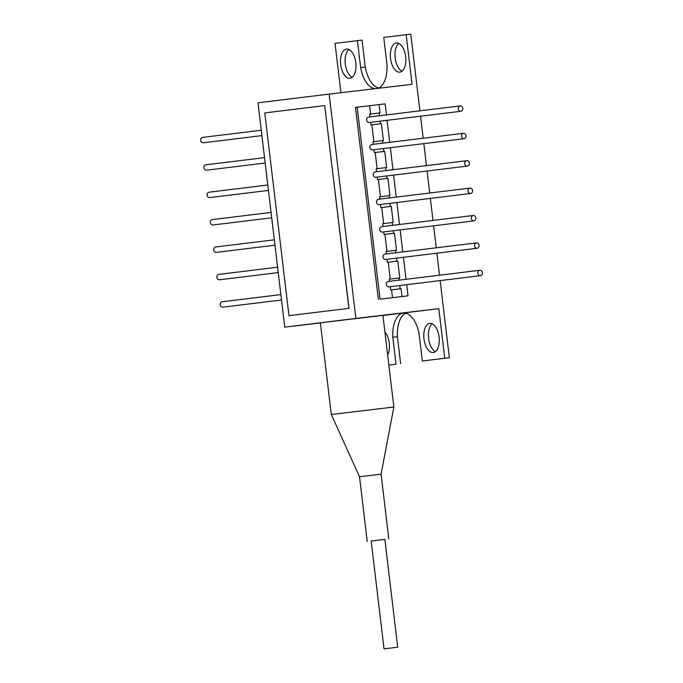 <?xml version="1.0" encoding="UTF-8"?>
<svg xmlns="http://www.w3.org/2000/svg" width="683" height="683" viewBox="0 0 683 683"><rect width="100%" height="100%" fill="white"/><g stroke="black" fill="none" stroke-linecap="round" stroke-linejoin="round"><path stroke-width="1.02" d="M277.597 267.198L218.876 274.378A2.715 2.322 83 0 0 219.533 279.774L278.246 272.594M274.335 239.81L215.615 246.99A2.715 2.322 83 0 0 216.272 252.377L274.976 245.197M271.066 212.413L212.345 219.593A2.715 2.322 83 0 0 212.994 224.989A2.715 2.322 83 0 0 213.002 224.98L271.706 217.809M267.796 185.016L209.075 192.196A2.715 2.322 83 0 0 209.741 197.592L268.445 190.412M264.534 157.628L205.814 164.808A2.715 2.322 83 0 0 206.471 170.195L265.175 163.015M280.867 294.595L222.146 301.775A2.715 2.322 83 0 0 222.803 307.171L281.507 299.991M261.265 130.231L202.544 137.411A2.715 2.322 83 0 0 203.201 142.798L261.905 135.627M396.729 647.339L384.025 648.85L396.729 647.339M464.116 138.692A2.715 2.322 83 0 0 463.467 133.305A2.715 2.322 83 0 0 464.116 138.692M464.124 138.692L372.542 149.893A2.715 2.322 83 0 0 372.542 149.893A2.715 2.322 83 0 1 371.885 144.497L463.467 133.305M467.377 166.089A2.715 2.322 83 0 0 466.728 160.693A2.715 2.322 83 0 0 467.377 166.089L375.812 177.281A2.715 2.322 83 0 0 375.812 177.281A2.715 2.322 83 0 1 375.155 171.894L466.728 160.693M470.647 193.485A2.715 2.322 83 0 0 470.655 193.477A2.715 2.322 83 0 0 469.998 188.09A2.715 2.322 83 0 0 470.647 193.485M470.655 193.477L379.074 204.678A2.715 2.322 83 0 0 379.074 204.678A2.715 2.322 83 0 1 378.416 199.291L469.998 188.09M473.917 220.874A2.715 2.322 83 0 0 473.259 215.487A2.715 2.322 83 0 0 473.917 220.874L382.343 232.075A2.715 2.322 83 0 0 382.343 232.075A2.715 2.322 83 0 1 381.686 226.679L473.259 215.487M477.178 248.27A2.715 2.322 83 0 0 476.529 242.883A2.715 2.322 83 0 0 477.178 248.27M477.186 248.27L385.613 259.463A2.715 2.322 83 0 0 385.613 259.463A2.715 2.322 83 0 1 384.947 254.076L476.529 242.883M384.025 648.85L371.168 540.996L378.015 540.168L384.862 539.365L397.719 647.219M460.846 111.295A2.715 2.322 83 0 0 460.197 105.908A2.715 2.322 83 0 0 460.846 111.295L369.281 122.496A2.715 2.322 83 0 0 369.281 122.496A2.715 2.322 83 0 1 368.615 117.1L460.197 105.908M382.796 143.165L382.497 140.681L372.978 141.842L373.277 144.326M370.647 122.325L370.963 124.938L380.482 123.768L380.175 121.164M386.066 170.562L385.716 167.642L376.196 168.812L376.538 171.723M373.917 149.722L374.267 152.625L383.786 151.464L383.436 148.561M389.327 197.95L389.054 195.671L379.535 196.841L379.808 199.12M377.187 177.119L377.477 179.595L387.005 178.434L386.706 175.949M392.597 225.347L392.264 222.538L382.736 223.708L383.078 226.508M380.448 204.507L380.824 207.623L390.343 206.454L389.976 203.346M395.867 252.744L395.577 250.354L386.057 251.523L386.339 253.905M383.718 231.904L384.025 234.491L393.545 233.33L393.237 230.743M399.128 280.141L398.881 278.015L389.353 279.176L389.609 281.302M386.988 259.301L387.346 262.306L396.866 261.145L396.507 258.131M480.448 275.667A2.715 2.322 83 0 0 479.799 270.272A2.715 2.322 83 0 0 480.448 275.667L388.875 286.86A2.715 2.322 83 0 0 388.875 286.86A2.715 2.322 83 0 1 388.217 281.473L479.799 270.272M371.168 541.013L384.862 539.382M379.526 115.769L379.202 112.985L369.674 114.146L370.007 116.938M380.482 123.768L381.404 123.666L383.419 140.57L382.497 140.681M381.404 123.666L370.963 124.938M383.786 151.464L384.708 151.353L386.638 167.54L385.716 167.642M384.708 151.353L374.267 152.625M387.005 178.434L387.927 178.323L389.976 195.56L389.054 195.671M387.927 178.323L377.477 179.595M390.343 206.454L391.265 206.351L393.186 222.436L392.264 222.538M391.265 206.351L380.824 207.623M393.545 233.33L394.467 233.219L396.499 250.243L395.577 250.354M394.467 233.219L384.025 234.491M396.866 261.145L397.788 261.034L399.794 277.904L398.881 278.015M397.788 261.034L387.346 262.306M390.249 286.698L390.642 289.968L400.161 288.798L399.768 285.528M367.232 541.465L359.514 476.76L381.08 474.181L393.86 407.025L382.924 315.358L320.37 322.811L331.306 414.487L393.86 407.025M386.441 114.923L385.118 103.85L379.125 104.559L380.124 112.874L379.202 112.985M371.885 124.827L373.9 141.731M375.189 152.514L377.118 168.692M378.399 179.484L380.457 196.721M381.746 207.512L383.658 223.597M384.947 234.38L386.979 251.404M388.26 262.195L390.275 279.065M400.161 288.798L401.083 288.687L402.022 296.533L408.007 295.824L406.684 284.683M390.642 289.968L401.083 288.687M288.969 315.674L348.902 308.349L324.724 105.583L264.791 112.917L288.969 315.674L348.902 308.349M406.035 279.296L403.414 257.286M402.774 251.899L400.153 229.898M399.504 224.502L396.883 202.501M396.242 197.105L393.613 175.104M392.973 169.717L390.352 147.716M389.703 142.32L387.082 120.319M379.125 104.559L369.605 105.72L370.596 114.035M369.605 105.72L357.166 107.188L380.055 299.171L392.494 297.703L391.564 289.857M392.494 297.703L402.022 296.533M324.724 105.583L348.996 308.34M408.007 295.824L380.055 299.171M378.373 299.376L355.484 107.402L357.166 107.188M329.129 94.109L257.995 102.8L284.743 327.131L355.877 318.44L329.129 94.109L412.08 84.308L406.163 34.696L383.761 37.437L386.971 64.398A25.689 13.344 83.3 0 1 377.878 88.346M388.858 365.081L396.02 364.21L392.802 337.248A25.706 13.353 83.3 0 1 403.311 313.138A25.706 13.353 83.3 0 1 419.123 334.03L422.342 360.991L444.744 358.251L438.827 308.639L355.877 318.44M284.743 327.131L320.387 322.922M438.827 308.639L382.941 315.469M423.972 338.905A14.667 7.615 83.3 0 1 429.812 323.418A14.667 7.615 83.3 0 1 439.101 337.086A14.667 7.615 83.3 0 1 433.253 352.548A14.667 7.615 83.3 0 1 423.972 338.905M384.905 331.964A14.667 7.615 83.3 0 1 387.662 355.066M340.68 64.586A14.667 7.615 83.3 0 1 346.52 49.099A14.667 7.615 83.3 0 1 355.809 62.768A14.667 7.615 83.3 0 1 349.961 78.221A14.667 7.615 83.3 0 1 340.68 64.586M375.052 88.679A25.689 13.344 83.3 0 1 360.65 67.617L357.431 40.656L335.029 43.396L340.911 92.717M390.531 58.49A14.667 7.615 83.3 0 1 396.371 43.003A14.667 7.615 83.3 0 1 405.659 56.672A14.667 7.615 83.3 0 1 399.811 72.125A14.667 7.615 83.3 0 1 390.531 58.49M419.917 110.834L410.773 34.15L406.163 34.696M444.744 358.251L449.354 357.704L440.159 280.593M439.519 275.198L436.889 253.197M436.249 247.801L433.628 225.8M432.979 220.413L430.358 198.412M429.718 193.016L427.088 171.015M426.448 165.619L423.827 143.618M423.187 138.231L420.557 116.221M378.741 87.996A25.689 13.344 83.3 0 1 365.26 67.071L360.65 67.617M365.26 67.071L362.041 40.109L357.431 40.656M388.858 365.106L396.02 364.21M400.622 363.663L397.412 336.702L392.802 337.248M397.412 336.702A25.706 13.353 83.3 0 1 405.659 313.249M449.354 357.704L422.342 360.991M435.472 351.583A14.667 7.615 83.3 0 1 428.582 338.358A14.667 7.615 83.3 0 1 432.194 323.836M352.189 77.256A14.667 7.615 83.3 0 1 345.291 64.04A14.667 7.615 83.3 0 1 348.911 49.517M402.039 71.16A14.667 7.615 83.3 0 1 395.141 57.944A14.667 7.615 83.3 0 1 398.761 43.422M388.798 538.896L381.08 474.181M359.514 476.76L331.306 414.487"/></g></svg>

